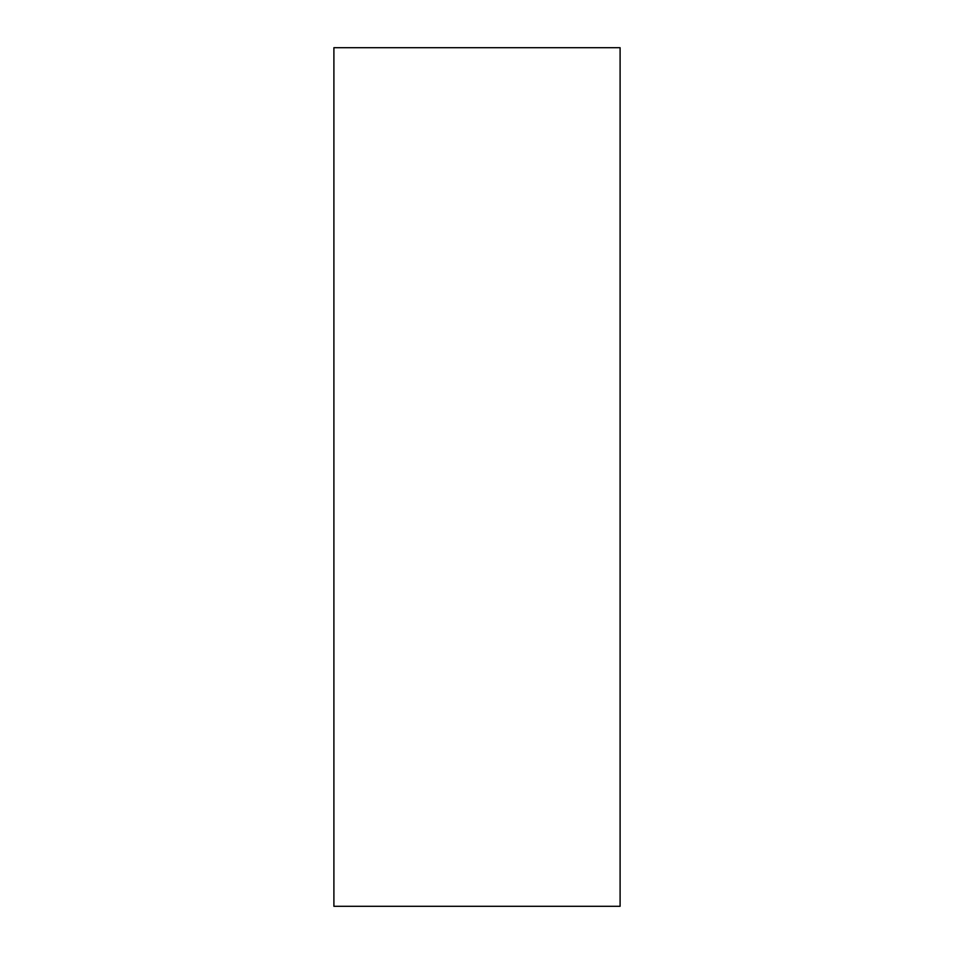 <?xml version="1.0" encoding="UTF-8"?>
<svg xmlns="http://www.w3.org/2000/svg" width="954" height="954" viewBox="0 0 954 954"><rect width="100%" height="100%" fill="white"/><g stroke="black" fill="none" stroke-linecap="round" stroke-linejoin="round"><path stroke-width="1.43" d="M620.1 906.3L620.1 47.7L333.9 47.7L333.9 906.3L620.1 906.3"/></g></svg>
